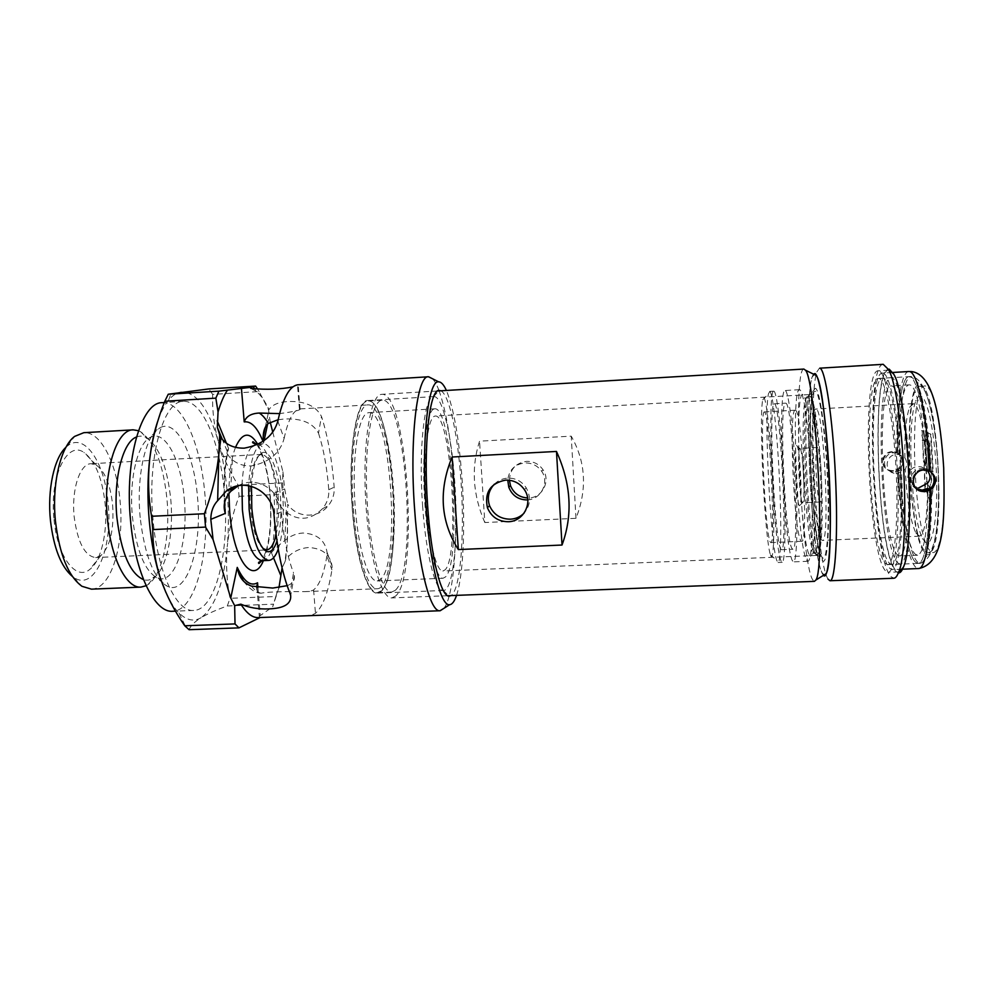 <?xml version="1.0" encoding="UTF-8"?>
<svg xmlns="http://www.w3.org/2000/svg" width="994" height="994" viewBox="0 0 994 994"><rect width="100%" height="100%" fill="white"/><g stroke="black" fill="none" stroke-linecap="round" stroke-linejoin="round"><path stroke-width="0.75" stroke-dasharray="4.97 3.73" d="M931.055 434.229L927.079 432.738C925.7 433.198 925.352 438.081 926.048 447.375L927.278 468.559L929.266 469.665L928.222 451.823L928.359 442.703L929.576 443.162L931.167 470.734L933.242 471.889L931.055 434.229L927.924 432.937M927.414 432.962L926.57 432.763C925.178 433.695 924.842 438.578 925.538 447.399L926.768 468.584L928.756 469.69L927.713 451.848L927.849 442.728L929.055 443.187L930.657 470.758L933.242 471.889M932.72 471.914L930.533 434.254M933.329 473.815L934.037 486.004L930.508 501.535L925.464 488.24L923.873 460.818L926.222 468.447L926.955 481.382L929.763 488.663L931.689 480.015L931.266 472.647L933.329 473.815L934.037 486.004M933.528 486.029L930.508 501.535M929.999 501.56L925.464 488.24M924.954 488.265L923.873 460.818M923.364 460.856L926.222 468.447M925.712 468.472L926.955 481.382M926.445 481.407L929.763 488.663M929.253 488.688L931.689 480.015M931.179 480.052L931.266 472.647M930.744 472.672L932.807 473.84M922.407 435.186L922.121 430.514L924.035 431.309L926.073 465.913L923.749 458.408L922.68 440.081L923.674 440.528L921.898 435.21L922.121 430.514M921.624 430.539L924.035 431.309M923.538 431.334L926.073 465.913M925.563 465.938L923.749 458.408M923.252 458.433L922.68 440.081M922.183 440.106L923.674 440.528M923.178 440.553L921.898 435.21M893.42 471.156L889.99 470.734C879.69 468.087 882.125 452.158 892.786 452.121L897.744 453.14C904.528 458.383 904.702 463.887 898.278 469.615L893.42 471.156M892.053 451.698C881.429 451.736 879.019 467.64 889.27 470.249L892.687 470.671L897.532 469.143C903.857 463.39 903.683 457.923 896.986 452.717L892.053 451.698M916.741 488.973C906.901 484.761 910.579 468.634 921.6 468.572L928.818 470.622L923.115 469.441C911.051 469.528 908.417 487.793 919.897 490.614M889.431 563.2L891.817 564.493C898.638 564.94 903.124 523.44 900.75 472.784C898.439 422.127 890.028 379.124 883.169 378.254L882.56 378.205C866.42 377.447 872.968 547.793 889.431 563.2M882.995 373.123L882.399 373.085C865.401 372.477 872.247 551.446 889.593 568.183L892.165 569.599C899.359 570.109 904.118 526.273 901.583 472.672C899.135 419.083 890.214 373.831 882.995 373.123M904.851 457.824C907.112 461.291 907.236 465.167 905.236 469.454L897.408 473.765L893.917 473.33C883.368 470.609 885.878 454.432 896.774 454.395L899.843 454.693L904.851 457.824C904.552 433.546 906.13 416.71 909.597 407.316L913.61 403.713C919.164 404.608 925.675 435.372 927.203 470.46L921.55 466.944L918.145 466.596C906.342 466.708 903.819 484.625 915.002 487.358L918.804 487.818M928.818 470.622C926.607 420.139 917.238 376.9 909.572 376.714L908.889 376.664C916.654 374.564 926.532 418.437 928.818 470.622L931.154 472.175C929.44 431.558 922.979 393.239 916.331 381.46L911.001 376.54C903.434 376.714 898.762 412.485 899.744 454.469L897.744 453.14L893.966 452.792C883.244 452.829 880.796 468.857 891.158 471.504L894.612 471.926L899.495 470.386C901.322 509.885 908.143 547.806 915.226 554.155L917.599 555.236C924.221 552.813 927.638 531.131 927.862 490.166M774.537 403.887C780.638 403.601 787.807 554.689 781.483 549.719L780.65 548.837C774.338 537.841 768.287 402.284 774.251 403.788L774.537 403.887M785.881 403.253C792.703 402.918 799.847 554.192 792.802 549.247L791.883 548.365C784.862 537.381 778.886 401.688 785.558 403.154L785.881 403.253M799.362 505.735C796.095 502.256 793.61 441.324 796.915 445.635L797.35 446.405C800.046 451.997 802.382 499.1 800.257 505.014L799.362 505.735M800.133 448.493L799.921 448.393C797.113 447.424 799.437 499.771 802.32 502.591L803.14 501.92C805.103 496.528 803.015 454.295 800.53 449.201L800.133 448.493M770.748 555.683C773.605 563.2 774.761 531.293 772.823 486.103C770.922 440.963 766.598 399.215 763.964 397.911L762.758 399.849C758.72 415.902 764.846 539.469 770.437 554.826L770.748 555.683M769.878 391.487C772.736 392.729 777.246 432.514 779.445 478.81C781.682 525.118 780.899 563.026 778.091 562.505L776.749 560.405C770.35 543.457 763.802 411.404 768.486 393.686L769.878 391.487M813.465 374.117L812.11 377.037C803.786 400.893 811.191 550.017 821.814 572.668L823.405 575.352M898.327 572.904L895.954 571.426C877.118 553.409 870.446 364.139 889.208 369.159M883.206 364.313C864.618 364.003 871.974 557.51 890.922 576.607L893.83 578.247M806.693 560.131L807.985 561.287C809.104 561.2 810.035 558.206 810.781 552.291C814.794 525.515 809.775 424.289 803.14 398.234C801.959 393.09 800.866 390.269 799.835 389.747L799.474 389.673C790.628 388.406 797.424 546.228 806.693 560.131M878.696 370.812L878.124 370.774C861.053 370.215 868.085 553.409 885.53 570.842L888.139 572.32C895.358 572.867 900.104 527.889 897.495 472.833C894.973 417.791 885.94 371.433 878.696 370.812M889.295 370.203L888.636 370.153C870.645 369.656 877.59 553.012 895.917 570.419L899.197 571.811M897.744 562.865L900.241 564.145C907.336 564.592 912.107 523.03 909.721 472.336C907.435 421.642 898.75 378.615 891.606 377.757L890.972 377.708C874.161 376.999 880.634 547.458 897.744 562.865M885.269 563.374L887.617 564.654C894.289 565.114 898.638 523.639 896.265 473.007C893.954 422.375 885.666 379.373 878.957 378.503L878.361 378.453C862.556 377.67 869.141 547.955 885.269 563.374M817.702 447.573L817.453 447.474C814.235 446.53 816.521 498.963 819.814 501.771L820.162 501.982C823.442 503.411 820.982 448.803 817.702 447.573M764.572 412.05L764.324 411.926C759.54 410.373 765.069 532.473 770.151 541.854L770.797 542.6C775.854 546.936 769.455 412.386 764.572 412.05M795.486 410.311L795.138 410.211C788.627 408.745 793.982 531.194 800.779 540.537L801.636 541.27C808.482 545.544 802.158 410.547 795.486 410.311M785.359 390.592C788.677 391.798 793.634 431.632 795.821 478.002C798.058 524.385 796.815 562.38 793.535 561.871L792.392 560.715C784.154 546.799 777.246 389.176 785.036 390.505L785.359 390.592M774.003 391.251C776.985 392.481 781.607 432.278 783.806 478.599C786.043 524.919 785.136 562.852 782.203 562.343L781.172 561.188C773.754 547.247 766.747 389.785 773.717 391.164L774.003 391.251M920.792 396.121C919.115 395.699 917.586 397.078 916.207 400.259C906.168 420.822 911.088 519.986 923.115 539.282L925.327 542.19C932.198 548.75 937.851 518.893 936.559 477.282C935.379 435.707 927.588 397.314 920.792 396.121M927.588 483.208C927.601 516.321 924.905 533.977 919.5 536.188L917.773 535.48L915.834 532.908C910.454 521.229 906.913 500.069 905.236 469.454M920.432 384.318L924.805 388.89C938.373 409.143 944.288 527.889 932.807 549.595C930.632 554.64 928.259 556.019 925.687 553.72C907.572 540.015 902.279 378.515 920.432 384.318M899.495 470.386L898.278 469.615L900.191 468.062C902.043 511.835 909.585 554.702 917.561 562.057L920.282 563.337C922.01 563.25 923.612 561.411 925.103 557.82C929.763 545.433 931.937 522.049 931.626 487.656M927.265 469.752C925.19 424.301 916.791 385.423 909.833 384.926L909.125 384.864C902.453 385.001 898.241 416.287 898.949 453.811M897.483 554.888L899.682 555.969C906.155 556.329 910.479 518.495 908.342 472.461C906.279 426.451 898.414 387.026 891.879 385.97L891.22 385.896C875.863 384.989 881.852 541.494 897.483 554.888M911.001 376.54L908.889 376.664L911.038 376.726C926.209 376.552 935.491 417.728 938.1 468.808C939.777 519.8 937.243 561.896 918.17 563.424L915.474 562.144C907.659 554.863 900.229 512.892 898.278 469.615C900.229 512.892 907.659 554.863 915.474 562.144L918.17 563.424C924.88 563.946 930.086 532.598 929.402 489.383C930.086 532.598 924.88 563.946 918.17 563.424L891.817 564.493M816.198 409.155L815.788 409.056C808.11 407.652 813.353 530.336 821.292 539.655L822.299 540.388C830.35 544.613 824.076 409.329 816.198 409.155M908.889 376.664C901.483 376.838 896.886 411.764 897.744 453.14C896.886 411.764 901.483 376.838 908.889 376.664L882.56 378.205M900.191 468.062C904.403 463.664 904.254 459.141 899.744 454.469M902.229 568.568C915.959 549.893 907.957 389.698 892.475 372.986M827.965 579.08L827.07 577.303C815.54 553.111 807.811 397.401 816.869 371.918L819.429 368.128M823.964 575.004L822.61 573.575C810.272 555.658 802.754 368.923 814.844 374.365M803.873 369.06C792.529 368.302 800.679 560.467 812.595 579.676L814.409 581.353M367.979 412.796L368.873 412.647C390.878 409.59 401.141 564.617 380.217 579.614L377.148 580.943C367.867 581.937 357.144 545.197 354.709 499.733C352.162 454.295 358.722 414.66 367.979 412.796M434.03 408.956L434.738 408.82C452.158 406.024 461.924 562.02 445.498 576.942L443.076 578.247C435.732 579.167 426.836 542.078 424.413 496.304C421.916 450.531 426.699 410.721 434.03 408.956M527.093 499.932C540.786 499.758 549.769 482.338 541.655 471.268C537.518 465.59 531.902 462.819 524.807 462.943C514.643 464.285 508.965 470 507.748 480.102M509.425 480.251C509.997 469.305 515.712 463.018 526.572 461.378C533.517 461.253 539.009 464.061 543.035 469.789C550.912 480.91 542.314 497.82 528.808 497.944L527.603 497.957M494.428 484.128C498.18 480.462 502.666 478.462 507.884 478.114C515.7 478.027 521.8 481.258 526.199 487.818C531.169 497 530.485 505.412 524.124 513.066M815.378 388.244L812.98 391.176C805.873 411.267 812.222 539.431 821.292 558.516L822.088 560.094C826.846 568.456 829.965 533.753 828.039 484.227C826.176 434.763 819.926 389.288 815.378 388.244M815.701 554.404L814.993 552.962C806.892 535.592 800.94 415.604 807.265 397.314L809.389 394.693C813.204 395.985 818.46 433.421 820.472 476.809C822.535 520.197 820.733 555.845 816.969 555.422L815.701 554.404M395.165 590.399L391.661 592.051C381.597 593.219 369.756 551.185 367.01 499C364.152 446.828 371.346 401.911 381.423 400.284L382.218 400.16C406.148 397.115 417.704 572.283 395.165 590.399M381.05 590.97L377.385 592.623C366.848 593.803 354.56 551.844 351.814 499.746C348.944 447.66 356.585 402.781 367.134 401.129L367.966 401.004C393.015 397.886 404.695 572.83 381.05 590.97M434.527 416.188L435.235 416.039C451.177 413.305 460.123 556.777 445.014 569.885L442.864 571.016C436.142 571.823 428.029 537.965 425.817 496.254C423.519 454.569 427.83 418.039 434.527 416.188M395.575 596.077L391.773 597.903C381.1 599.171 368.501 554.503 365.606 498.951C362.586 443.423 370.315 395.91 381 394.432L381.758 394.332C407.142 391.288 419.393 576.296 395.575 596.077M484.823 522.546C472.833 494.875 471.069 467.752 479.543 441.162L571.227 436.155C585.789 461.825 587.379 489.21 575.986 518.309L484.823 522.546L479.543 441.162M575.986 518.309L571.227 436.155M251.457 486.252C252.737 467.739 256.117 456.656 261.596 453.003C269.536 448.195 278.469 469.653 280.432 496.18C281.724 514.258 280.569 529.243 276.966 541.109M276.096 534.909C278.544 523.9 279.215 511.09 278.121 496.491C275.437 470.535 270.045 456.507 261.919 454.407L259.931 455.003C252.874 458.246 248.251 483.146 250.488 508.207C252.588 529.23 256.763 542.687 263.012 548.576M456.532 595.369C463.241 575.837 465.366 527.379 462.222 481.22C459.278 439.497 453.997 409.242 446.393 390.456M432.527 378.751C434.726 381 436.875 384.889 438.963 390.418M439 390.505C446.306 411.342 451.351 441.547 454.134 481.121C457.203 526.025 455.401 573.153 449.164 596.089M158.17 420.002C161.227 411.528 164.706 404.918 168.607 400.16C172.67 395.277 176.944 392.543 181.417 391.971C196.365 392.034 208.641 408.459 218.245 441.249C222.656 456.917 225.663 474.051 227.253 492.614C228.794 511.189 228.794 529.268 227.228 546.849C228.98 529.566 232.931 512.718 239.057 496.317L238.125 485.184C229.415 471.206 222.793 456.557 218.245 441.249C214.021 425.854 212.144 410.224 212.641 394.382L259.111 391.549L268.517 409.727L270.244 422.264M224.569 503.088C223.712 482.152 225.054 463.937 228.558 448.456L227.129 451.052C226.545 453.301 228.297 456.184 232.36 459.725C237.429 464.086 243.729 466.161 251.271 465.938C269.076 462.421 280.035 453.264 284.122 438.466L277.835 421.183M250.935 388.43L256.005 391.189C260.639 394.866 264.963 401.004 268.976 409.615C272.132 404.831 278.407 402.123 287.8 401.514C304.736 400.905 315.968 405.875 321.484 416.449C327.796 436.229 332.033 459.812 334.183 487.197C334.58 494.167 332.592 500.355 328.194 505.772C317.869 518.943 296.498 517.998 287.726 504.244L287.179 544.153L285.663 559.411C291.689 552.279 299.281 548.328 308.451 547.532C322.292 548.216 330.182 554.441 332.095 566.195L331.921 569.823C328.355 592.25 322.864 606.75 315.446 613.323C312.973 614.963 307.606 615.87 299.331 616.056M278.134 419.729L284.272 419.008C301.443 418.151 312.861 422.86 318.502 433.16L321.484 416.449M318.502 433.16C323.597 448.816 327.026 467.665 328.778 489.719C329.176 496.814 327.113 503.126 322.59 508.642C310.873 520.173 298.685 521.328 285.999 512.134C279.724 506.455 275.661 500.206 273.835 493.409C275.512 515.19 274.704 534.958 271.424 552.701C273.673 549.719 278.183 545.631 284.93 540.438C290.26 535.94 296.274 533.467 302.971 533.008C317.049 533.828 325.075 540.264 327.063 552.316L326.877 555.969L331.921 569.823M287.142 585.677C292.671 583.677 295.056 580.272 294.299 575.427L293.541 572.892L289.925 593.132M278.233 549.11C282.781 535.157 284.284 517.191 282.718 495.211C280.606 466.994 271.797 443.001 263.012 443.796C255.098 445.511 250.302 459.452 248.624 485.619M440.889 390.791C449.499 394.854 458.097 436.167 461.042 482.078C464.745 534.958 460.508 590.038 451.027 595.58M422.587 505.573C425.842 554.155 435.447 591.38 443.225 590.486L443.399 590.486C453.537 590.771 458.619 536.014 454.817 482.947C451.86 436.602 442.578 395.774 433.856 396.606L433.67 396.631C424.463 395.649 418.399 448.741 422.587 505.573M54.024 519.477C57.317 556.789 76.004 581.192 89.671 569.5C101.351 561.038 107.911 531.728 105.115 503.734C102.233 477.952 95.175 460.856 83.956 452.469C67.058 440.093 49.278 476.859 54.024 519.477M112.608 504.766C114.211 529.454 110.309 546.389 100.879 555.571L95.635 557.572C84.813 556.106 77.669 542.538 74.177 516.843C71.27 489.694 79.992 463.44 91.038 463.713L96.468 465.217C104.979 471.516 110.371 484.699 112.608 504.766M393.226 486.054C397.302 538.785 390.17 593.281 377.397 593.107C367.531 594.598 355.765 557.609 352.286 508.978C347.714 452.146 356.225 399.091 367.929 400.52C378.925 399.538 390.108 440.007 393.226 486.054M65.977 447.25L67.418 445.995C84.465 431.756 104.867 462.757 108.085 502.815C113.092 547.905 94.741 591.952 73.854 577.477L72.363 576.421M91.46 589.156C111.204 589.02 124.585 544.451 120.1 501.299C116.894 463.664 100.829 431.371 83.807 432.688M138.452 430.713L140.514 431.682C154.455 441.796 163.277 464.21 166.955 498.938C170.496 536.101 162.432 575.041 148.007 584.609L146.118 585.727M140.191 517.539C136.091 475.927 145.696 434.602 159.723 427.917C176.211 418.151 194.153 453.848 197.52 497.248C202.403 546.389 187.344 595.915 167.489 586.361C153.772 578.533 144.677 555.596 140.191 517.539M153.039 519.862C146.938 458.122 163.351 400.259 183.418 401.402C202.565 399.948 220.556 443.759 224.47 493.633C229.813 550.676 215.822 610.254 193.668 610.44C176.671 612.316 157.524 572.656 153.039 519.862M162.42 402.669C182.337 401.166 200.962 444.852 204.926 494.627C210.368 551.546 195.694 611.037 172.645 611.26M326.877 555.969C323.957 573.774 319.534 585.081 313.607 589.889C312.066 590.921 309.084 591.505 304.649 591.641C292.025 591.542 269.25 591.467 261.099 593.207L259.583 593.107C257.421 592.238 256.44 590.25 256.651 587.168M353.342 508.381C356.66 554.751 367.879 590.138 377.31 588.721C389.474 588.92 396.32 536.934 392.419 486.513C389.424 442.492 378.751 403.937 368.265 404.893C357.082 403.552 348.993 454.221 353.342 508.381M238.212 485.78C257.061 474.97 280.233 490.365 281.265 511.873C283.464 537.145 287.552 557.485 293.541 572.892M284.122 438.466C287.937 420.425 293.031 410.621 299.393 409.019L300.064 408.907L298.175 384.777L292.944 386.852M449.151 596.139C447.623 601.792 445.884 605.855 443.945 608.328M263.745 617.386L258.216 617.597M300.064 408.907L300.176 408.894C301.083 410.075 294.224 411.64 279.575 413.616M272.741 432.03L282.905 471.777L282.607 482.898L238.125 485.184M279.985 583.229L275.823 596.499L229.999 598.326C226.731 581.241 225.8 564.095 227.228 546.849C223.613 583.739 214.928 607.334 201.161 617.647C207.994 613.609 216.717 609.72 227.328 605.967L273.437 604.178L272.691 606.8L259.31 616.268L259.956 618.28M239.057 496.317L283.501 494.08C287.03 510.133 288.248 526.832 287.179 544.153L284.967 561.821L282.072 567.909M189.084 629.699C190.711 625.648 194.737 621.635 201.161 617.647C194.054 621.971 186.673 620.43 179.032 613.025C174.348 608.328 169.962 601.445 165.861 592.387M263.025 441.435L263.609 442.939L263.385 441.187M278.991 587.541L272.691 606.8M282.905 471.777L284.669 488.949L287.726 504.244M285.663 559.411L284.967 561.821M282.607 482.898L283.501 494.08M227.328 605.967L229.999 598.326M275.823 596.499L273.437 604.178M212.641 394.382L208.802 388.94M257.458 388.828L259.111 391.549M925.625 551.72C933.403 559.485 939.914 525.876 938.46 478.362C937.106 430.899 928.185 387.349 920.494 386.368C902.751 380.503 907.932 538.499 925.625 551.72M925.799 386.07C907.671 380.217 912.79 538.288 930.856 551.496C938.808 559.262 945.505 525.627 944.064 478.089C942.734 430.601 933.652 387.026 925.799 386.07M897.532 469.143C899.558 514.755 907.36 559.237 915.636 567.139L918.531 568.543M908.74 371.532C900.875 371.744 896.041 408.944 896.986 452.717M809.451 555.062C811.067 557.721 812.371 555.211 813.39 547.508C817.254 522.136 812.558 427.42 806.196 402.732C805.078 397.873 804.022 395.177 803.04 394.655C794.02 388.306 800.307 542.003 809.451 555.062M807.625 396.929L807.227 396.842C798.642 395.5 804.854 540.314 813.788 552.391L814.993 553.372C818.609 553.77 820.311 519.104 818.31 476.921C816.347 434.738 811.29 398.259 807.625 396.929M816.646 552.279L817.876 553.26C821.566 553.646 823.355 518.967 821.355 476.76C819.391 434.577 814.26 398.085 810.508 396.768L810.11 396.681C801.326 395.351 807.513 540.202 816.646 552.279M815.502 391.387C805.302 385.15 811.638 543.383 821.963 557.013C826.548 564.965 829.53 531.467 827.679 483.867C825.89 436.316 819.888 392.531 815.502 391.387M136.464 437.012C139.843 435.62 143.248 435.869 146.665 437.758C159.338 446.89 167.365 467.441 170.757 499.398C174.012 533.604 166.619 569.376 153.536 577.949C150.33 580.136 147 580.695 143.521 579.651M262.254 560.678C272.629 560.84 279.364 527.926 276.494 495.521C274.369 467.317 265.448 443.349 256.539 444.156M251.619 446.89C246.276 453.339 243.045 466.124 241.927 485.283M263.41 560.628C269.896 544.6 272.17 522.682 270.231 494.888C268.305 472.896 264.106 455.96 257.645 444.094M184.275 498.802C188.698 542.687 174.795 586.559 156.878 577.725C144.528 570.606 136.389 550.303 132.438 516.818C128.798 480.239 137.371 443.759 150.019 437.559C164.867 428.588 181.243 460.048 184.275 498.802M251.482 586.1C254.675 590.299 257.893 592.673 261.099 593.207M284.93 540.438L285.999 512.134M232.36 459.725L230.77 488.34M230.77 489.47L230.782 491.309M271.424 552.701L273.524 557.796M273.835 493.409L284.669 488.949M263.609 442.939L264.093 440.677M267.622 424.016L269.014 417.43M228.558 448.456L226.421 443.237M257.931 587.367L260.254 615.41M235.491 447.399C231.192 458.706 229.005 474.051 228.893 493.434M281.265 511.873L274.033 515.252M313.607 589.889L315.446 613.323M328.778 489.719L334.183 487.197M299.393 409.019L297.492 384.84M889.27 470.249L889.99 470.734M892.14 372.502L882.399 373.085M901.881 569.214L892.165 569.599M926.582 469.789L927.564 470.336M895.06 451.997L895.805 452.419M893.917 473.33L891.158 471.504M781.483 549.719L792.802 549.247M810.781 552.291L813.39 547.508C812.322 556.429 814.446 552.465 814.732 553.385L819.441 552.95C819.516 554.851 810.57 500.019 810.334 452.282C809.663 425.966 811.191 402.93 811.887 398.507C811.39 396.73 810.793 396.121 810.11 396.681L806.519 396.879C805.239 395.786 805.128 397.737 806.196 402.732L803.14 398.234M888.636 370.153L878.124 370.774M900.241 564.145L887.617 564.654M817.453 447.474L799.921 448.393M795.138 410.211L764.324 411.926M807.985 561.287L793.535 561.871M782.203 562.343L778.091 562.505M915.834 532.908L923.115 539.282M909.597 407.316L916.207 400.259M924.805 388.89L916.331 381.46M932.807 549.595L925.103 557.82M917.599 555.236L899.682 555.969M912.902 403.626L815.788 409.056M919.5 536.188L822.299 540.388M920.282 563.337L918.17 563.424M909.125 384.864L891.22 385.896M773.717 391.164L769.604 391.4M799.474 389.673L785.036 390.505M801.636 541.27L770.797 542.6M820.162 501.982L802.618 502.802M890.972 377.708L878.361 378.453M898.663 571.898L888.139 572.32M821.814 572.668L827.07 577.303M812.11 377.037L816.869 371.918M770.437 554.826L776.749 560.405M762.758 399.849L768.486 393.686M800.53 449.201L797.35 446.405M803.14 501.92L800.257 505.014M774.251 403.788L785.558 403.154M899.843 454.693L897.01 453.09M925.041 468.919L921.55 466.944M434.738 408.82L368.873 412.647M814.993 552.962L821.292 558.516M807.265 397.314L812.98 391.176M391.661 592.051L377.385 592.623M808.992 394.606L435.235 416.039M447.635 595.717L391.773 597.903M437.509 390.99L381.758 394.332M816.969 555.422L442.864 571.016M382.218 400.16L367.966 401.004M526.199 487.818L524.422 489.707M543.035 469.789L541.643 471.268M443.076 578.247L377.148 580.943M140.514 431.682L146.64 437.758C145.546 437.745 146.056 438.155 148.168 439.013L159.723 427.917M148.007 584.609L153.498 577.949C152.417 578.073 152.877 577.589 154.902 576.508L167.489 586.361M327.063 552.316L332.095 566.195M294.299 575.427L290.695 595.667M258.738 444.032L263.012 443.796M256.216 444.169C258.974 445.536 268.616 469.379 269.946 495.037C271.573 517.042 270.293 535.716 266.081 551.036M266.044 551.185L261.981 560.703M443.225 590.486L449.213 596.139M100.879 555.571L89.671 569.5M443.399 590.486L377.397 593.107M67.418 445.995L74.637 436.403M183.418 401.402L164.296 402.558M266.616 549.943L265.05 550.017M264.416 550.042L95.635 557.572M304.649 591.641L377.31 588.721M300.176 408.894L368.265 404.893M224.284 505.561C223.24 484.637 224.346 466.037 227.601 449.76M243.654 581.254C249.047 588.436 254.365 592.387 259.583 593.107M261.919 454.407L91.038 463.713M193.668 610.44L175.478 611.148M73.854 577.477L81.968 586.298M433.856 396.606L367.929 400.52M96.468 465.217L83.956 452.469M433.67 396.631L438.578 390.99M256.899 587.206L259.31 616.268M322.59 508.642L328.194 505.772M265.286 427.246L268.355 412.796M227.129 451.052L222.283 439.311M256.005 391.189L254.514 388.654M179.032 613.025L185.63 626.667M168.607 400.16L171.018 393.574M259.931 455.003L261.596 453.003"/><path stroke-width="1.49" d="M924.755 491.719L920.842 491.247C909.299 488.389 911.97 470.063 924.072 469.988L929.8 471.181C937.317 477.045 937.504 483.32 930.384 490.017L924.755 491.719M920.842 491.247L919.897 490.614L923.786 491.086L929.402 489.383C935.627 483.929 936.186 478.176 931.067 472.113M927.862 490.166L927.837 488.402L922.27 490.092L916.741 488.973M823.405 575.352C828.735 581.689 831.99 539.257 829.555 481.953C827.182 424.686 819.963 374.191 814.807 373.57L813.465 374.117M829.99 580.744L893.83 578.247C895.482 578.173 897.01 576.296 898.427 572.631C911.051 547.632 903.347 392.692 888.325 369.346L883.206 364.313L819.814 368.165C825.219 368.687 832.699 417.542 835.445 475.791C838.265 534.039 835.382 581.453 829.99 580.744L827.965 579.08M889.208 369.159L893.656 374.03C908.267 396.581 915.561 543.296 903.273 567.45C901.757 571.326 900.104 573.14 898.327 572.904M931.154 472.175C934.981 476.71 935.143 481.866 931.626 487.656L929.402 489.383L927.837 488.402M918.804 487.818L927.588 483.208C930.881 479.158 930.757 474.908 927.203 470.46M899.197 571.811L902.229 568.568M892.475 372.986L889.295 370.203M814.844 374.365L815.962 375.359C826.958 383.572 835.929 564.269 825.815 573.849L823.964 575.004M447.635 595.717L814.409 581.353L815.739 580.123C825.666 570.593 816.111 378.254 805.314 370.103L803.873 369.06L437.509 390.99M507.748 480.102L508.791 487.234C512.134 495.534 518.234 499.771 527.093 499.932M527.603 497.957C519.365 497.385 513.649 493.285 510.481 485.631L509.425 480.251M505.66 480.102C490.427 483.208 484.339 492.39 487.408 507.685C491.334 516.905 498.292 521.589 508.282 521.726C523.639 521.626 533.405 502.405 524.422 489.707C519.837 483.183 513.575 479.978 505.66 480.102M524.124 513.066C520.471 516.818 515.911 518.856 510.469 519.191C500.529 519.116 493.546 514.606 489.533 505.648C486.973 497.584 488.601 490.402 494.428 484.128M562.02 545.035C572.991 515.066 571.152 483.867 556.478 451.45L452.108 457.004C438.416 490.44 440.491 521.303 458.333 549.57L562.02 545.035L556.478 451.45M452.108 457.004L458.333 549.57M276.966 541.109C274.133 549.471 270.616 552.888 266.417 551.359C259.198 546.886 254.327 532.56 251.805 508.369L251.457 486.252M263.012 548.576L266.616 549.943C270.629 549.496 273.785 544.476 276.096 534.909M446.393 390.456C443.796 384.728 441.212 381.858 438.627 381.845C428.203 379.646 421.183 440.876 426.053 507.213C429.83 563.909 440.889 606.576 449.599 604.712C452.195 604.476 454.507 601.37 456.532 595.369M443.945 608.328L439.994 610.751C430.514 612.528 418.573 567.897 414.56 508.493C409.379 438.888 417.157 374.726 428.476 376.776L432.527 378.751M287.142 585.677L272.754 588.063L251.482 586.1C244.859 583.664 240.498 579.03 238.411 572.196L237.243 567.412L230.745 598.065L213.076 539.58L210.803 519.365C210.877 511.748 213.163 505.524 217.661 500.69L218.817 454.42L221.003 437.522C225.849 444.728 233.578 448.282 244.176 448.17C262.329 444.815 273.549 435.819 277.835 421.183C282.83 398.408 289.378 386.293 297.492 384.84L298.175 384.777M213.076 539.58L205.559 527.093L204.404 513.724C211.958 493.769 216.767 474.001 218.817 454.42L219.662 434.813L217.313 427.296L218.046 411.914L215.847 398.147L164.818 401.241C157.313 419.766 152.318 438.752 149.821 458.184C147.696 477.679 148.268 497.05 151.56 516.284L204.404 513.724M151.56 516.284L152.765 529.591C152.765 546.489 155.437 563.051 160.767 579.303C166.483 595.568 174.472 611.062 184.76 625.785L235.019 623.921L234.659 605.657L230.745 598.065M205.559 527.093L152.765 529.591M439.994 610.751L258.216 617.597C252.401 617.783 246.611 613.298 240.846 604.166C249.221 607.756 258.552 609.334 268.827 608.9C283.973 608.378 291.267 603.979 290.695 595.667L289.925 593.132C282.184 573.749 276.891 547.793 274.033 515.252C273.077 491.496 244.946 476.263 226.222 491.123L217.661 500.69M248.624 485.619L249.134 509.5C252.7 541.519 259.235 558.479 268.74 560.405C272.455 560.107 275.611 556.342 278.233 549.11M451.027 595.58L449.213 596.139C441.174 597.319 431.11 557.87 427.656 506.058C423.208 445.449 429.52 389.064 439.087 390.406L440.889 390.791M72.363 576.421C61.044 566.729 53.738 548.116 50.458 520.57C47.203 489.557 54.248 457.712 65.977 447.25M133.221 429.843L83.807 432.688L74.637 436.403C60.547 446.629 51.589 484.351 55.478 521.465C59.528 554.689 68.362 576.309 81.968 586.298L91.46 589.156L140.912 587.106C126.573 588.547 110.918 558.404 107.464 518.943C102.693 472.92 116.335 429.184 133.221 429.843L138.452 430.713M175.478 611.148L172.645 611.26C154.965 613.149 135.134 573.613 130.587 520.943C124.362 459.352 141.546 401.588 162.42 402.669L164.296 402.558M292.944 386.852C280.606 389.362 266.603 389.884 250.935 388.43L250.041 387.399L255.607 386.07L208.802 388.94L168.247 394.233L218.916 391.139L250.041 387.399M263.385 441.187L263.199 437.049C263.261 430.924 264.976 426.389 268.318 423.444L278.134 419.729M279.575 413.616L259.21 413.044C251.122 413.454 246.114 416.411 244.213 421.903L241.43 388.281M238.212 485.78L230.782 491.309C225.253 497.534 223.203 504.033 224.632 510.817L225.24 513.413L210.803 519.365M270.244 422.264L272.741 432.03M278.991 587.541L282.072 567.909M260.117 617.522L238.945 627.873L189.084 629.699L184.76 625.785M256.651 587.168L257.545 582.782L257.931 587.367M165.861 592.387L160.767 579.303C149.597 546.886 145.037 497.224 149.821 458.184C151.61 443.324 154.393 430.601 158.17 420.002M146.118 585.727L140.912 587.106M218.046 411.914C220.743 402.806 223.836 395.587 227.353 390.244M240.846 604.166L234.659 605.657M221.003 437.522L219.662 434.813M168.247 394.233L164.818 401.241M215.847 398.147L218.916 391.139M255.607 386.07L257.458 388.828M238.945 627.873L235.019 623.921M929.8 471.181C927.489 417.492 917.512 371.545 909.411 371.57L911.436 371.57C933.391 374.166 940.523 417.666 943.704 468.025C944.698 518.06 945.306 563.486 918.531 568.543C925.625 569.115 931.142 535.878 930.384 490.017M143.521 579.651C130.115 573.613 121.243 552.95 116.919 517.675C113.055 479.506 122.759 441.783 136.464 437.012M256.216 444.169L252.998 441.709C251.817 442.504 252.998 443.324 256.539 444.156L251.619 446.89M241.927 485.283L242.399 509.835C245.99 541.817 252.613 558.777 262.254 560.678L268.74 560.405M228.893 493.434L229.676 511.587C233.416 560.653 253.184 586.137 263.41 560.628M268.318 423.444C265.423 418.399 262.379 414.933 259.21 413.044M230.77 488.34L230.77 489.47M224.569 503.088L225.24 513.413M263.025 441.435C257.334 427.445 251.06 420.934 244.213 421.903M237.243 567.412C243.903 581.589 250.674 586.708 257.545 582.782M273.524 557.796L280.594 575.017M264.093 440.677L267.622 424.016M226.421 443.237L217.177 420.773M257.645 444.094C249.643 431.197 242.25 432.303 235.491 447.399M908.74 371.532L892.14 372.502M918.531 568.543L901.881 569.214M918.406 489.62L915.536 487.719M893.656 374.03L888.325 369.346M903.273 567.45L898.427 572.631M815.962 375.359L805.314 370.103M825.815 573.849L815.739 580.123M510.481 485.631L508.791 487.234M489.533 505.648L487.408 507.685M264.566 549.533L266.417 551.359M438.627 381.845L428.638 376.776M256.539 444.156L258.738 444.032M261.981 560.703L258.974 563.511C257.744 562.79 258.838 561.846 262.254 560.678M265.05 550.017L264.416 550.042M428.476 376.776L298.125 384.777M224.632 510.817L224.284 505.561M238.411 572.196L243.654 581.254M234.509 488.104L226.222 491.123M256.787 585.876L256.899 587.206M263.199 437.049L265.286 427.246M222.283 439.311L217.313 427.296M254.514 388.654L253.395 386.765M449.599 604.712L440.156 610.751"/></g></svg>
